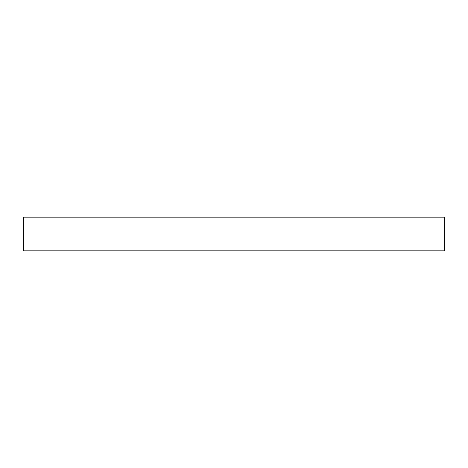 <?xml version="1.0" encoding="UTF-8"?>
<svg xmlns="http://www.w3.org/2000/svg" width="468" height="468" viewBox="0 0 468 468"><rect width="100%" height="100%" fill="white"/><g stroke="black" fill="none" stroke-linecap="round" stroke-linejoin="round"><path stroke-width="0.7" d="M444.6 217.152L23.4 217.152L23.4 250.848L444.6 250.848L444.6 217.152"/></g></svg>
